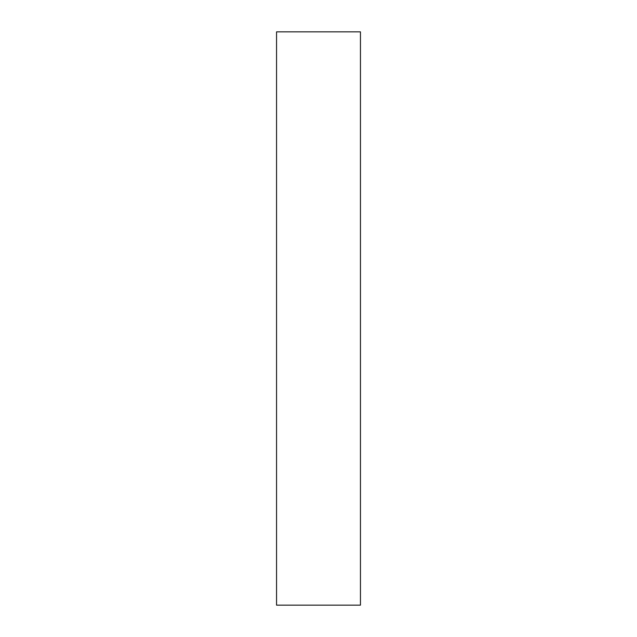 <?xml version="1.0" encoding="UTF-8"?>
<svg xmlns="http://www.w3.org/2000/svg" width="637" height="637" viewBox="0 0 637 637"><rect width="100%" height="100%" fill="white"/><g stroke="black" fill="none" stroke-linecap="round" stroke-linejoin="round"><path stroke-width="0.96" d="M360.446 605.15L276.554 605.15L360.446 605.15L360.446 31.85L276.554 31.85L360.446 31.85L360.446 605.15M276.554 31.85L276.554 605.15L276.554 31.85"/></g></svg>
